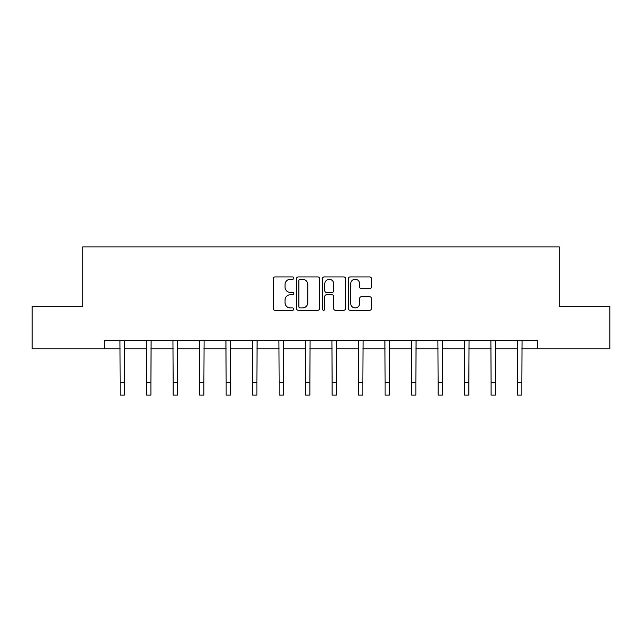 <?xml version="1.0" encoding="UTF-8"?>
<svg xmlns="http://www.w3.org/2000/svg" width="642" height="642" viewBox="0 0 642 642"><rect width="100%" height="100%" fill="white"/><g stroke="black" fill="none" stroke-linecap="round" stroke-linejoin="round"><path stroke-width="0.96" d="M293.827 278.09A1.164 1.164 0 0 0 292.656 276.927L274.945 276.927A1.669 1.669 0 0 0 273.275 278.596L273.275 308.601A1.669 1.669 0 0 0 274.945 310.271L292.656 310.271A1.164 1.164 0 0 0 293.827 309.099A1.164 1.164 0 0 0 292.656 307.935L290.369 307.935A5.337 5.337 0 0 1 285.032 302.599L285.032 300.095A5.337 5.337 0 0 1 290.369 294.766L292.656 294.766A1.164 1.164 0 0 0 293.827 293.595A1.164 1.164 0 0 0 292.656 292.431L290.369 292.431A5.337 5.337 0 0 1 285.032 287.094L285.032 284.591A5.337 5.337 0 0 1 290.369 279.262L292.656 279.262A1.164 1.164 0 0 0 293.827 278.09M369.72 288.675A1.669 1.669 0 0 0 371.389 287.014L371.389 278.596A1.669 1.669 0 0 0 369.72 276.927L350.05 276.927A1.669 1.669 0 0 0 348.381 278.596L348.381 308.601A1.669 1.669 0 0 0 350.05 310.271L369.72 310.271A1.669 1.669 0 0 0 371.389 308.601L371.389 298.434A1.669 1.669 0 0 0 369.72 296.764L361.302 296.764A1.669 1.669 0 0 0 359.632 298.434L359.632 303.473A4.462 4.462 0 0 1 355.178 307.935A4.462 4.462 0 0 1 350.717 303.473L350.717 283.716A4.462 4.462 0 0 1 355.178 279.262A4.462 4.462 0 0 1 359.632 283.716L359.632 287.014A1.669 1.669 0 0 0 361.302 288.675L369.72 288.675M104.285 348.791L32.1 348.791L32.1 306.33L82.714 306.33L82.714 246.889L559.286 246.889L559.286 306.33L609.9 306.33L609.9 348.791L537.715 348.791L537.715 340.3L104.285 340.3L104.285 348.791L120.166 348.791M319.539 278.596A1.669 1.669 0 0 0 317.87 276.927L298.201 276.927A1.669 1.669 0 0 0 296.532 278.596L296.532 308.601A1.669 1.669 0 0 0 298.201 310.271L317.87 310.271A1.669 1.669 0 0 0 319.539 308.601L319.539 278.596M324.13 276.927L343.799 276.927A1.669 1.669 0 0 1 345.468 278.596L345.468 308.601A1.669 1.669 0 0 1 343.799 310.271L335.381 310.271A1.669 1.669 0 0 1 333.712 308.601L333.712 296.427A1.669 1.669 0 0 0 332.042 294.766L326.457 294.766A1.669 1.669 0 0 0 324.796 296.427L324.796 309.099A1.164 1.164 0 0 1 323.624 310.271A1.164 1.164 0 0 1 322.461 309.099L322.461 278.596A1.669 1.669 0 0 1 324.13 276.927M124.412 348.791L146.657 348.791M150.902 348.791L173.155 348.791M177.401 348.791L199.646 348.791M203.891 348.791L226.144 348.791M230.39 348.791L252.635 348.791M256.888 348.791L279.134 348.791M283.379 348.791L305.632 348.791M309.877 348.791L332.123 348.791M336.368 348.791L358.621 348.791M362.866 348.791L385.112 348.791M389.365 348.791L411.61 348.791M415.856 348.791L438.109 348.791M442.354 348.791L464.599 348.791M468.845 348.791L491.098 348.791M495.343 348.791L517.588 348.791M521.834 348.791L537.715 348.791M300.039 279.262A1.164 1.164 0 0 0 298.867 280.426L298.867 306.764A1.164 1.164 0 0 0 300.039 307.935L302.454 307.935A5.337 5.337 0 0 0 307.791 302.599L307.791 284.591A5.337 5.337 0 0 0 302.454 279.262L300.039 279.262M333.712 283.804A4.462 4.462 0 0 0 329.25 279.342A4.462 4.462 0 0 0 324.796 283.804L324.796 290.762A1.669 1.669 0 0 0 326.457 292.431L332.042 292.431A1.669 1.669 0 0 0 333.712 290.762L333.712 283.804M119.95 340.3L120.166 382.375L124.412 382.375L124.62 340.3M120.166 382.375L120.166 395.111L124.412 395.111L124.412 382.375M146.44 340.3L146.657 382.375L150.902 382.375L151.119 340.3M146.657 382.375L146.657 395.111L150.902 395.111L150.902 382.375M172.939 340.3L173.155 382.375L177.401 382.375L177.617 340.3M173.155 382.375L173.155 395.111L177.401 395.111L177.401 382.375M199.429 340.3L199.646 382.375L203.891 382.375L204.108 340.3M199.646 382.375L199.646 395.111L203.891 395.111L203.891 382.375M225.928 340.3L226.144 382.375L230.39 382.375L230.606 340.3M226.144 382.375L226.144 395.111L230.39 395.111L230.39 382.375M252.426 340.3L252.635 382.375L256.888 382.375L257.097 340.3M252.635 382.375L252.635 395.111L256.888 395.111L256.888 382.375M278.917 340.3L279.134 382.375L283.379 382.375L283.595 340.3M279.134 382.375L279.134 395.111L283.379 395.111L283.379 382.375M305.415 340.3L305.632 382.375L309.877 382.375L310.094 340.3M305.632 382.375L305.632 395.111L309.877 395.111L309.877 382.375M331.906 340.3L332.123 382.375L336.368 382.375L336.585 340.3M332.123 382.375L332.123 395.111L336.368 395.111L336.368 382.375M358.405 340.3L358.621 382.375L362.866 382.375L363.083 340.3M358.621 382.375L358.621 395.111L362.866 395.111L362.866 382.375M384.903 340.3L385.112 382.375L389.365 382.375L389.574 340.3M385.112 382.375L385.112 395.111L389.365 395.111L389.365 382.375M411.394 340.3L411.61 382.375L415.856 382.375L416.072 340.3M411.61 382.375L411.61 395.111L415.856 395.111L415.856 382.375M437.892 340.3L438.109 382.375L442.354 382.375L442.571 340.3M438.109 382.375L438.109 395.111L442.354 395.111L442.354 382.375M464.383 340.3L464.599 382.375L468.845 382.375L469.061 340.3M464.599 382.375L464.599 395.111L468.845 395.111L468.845 382.375M490.881 340.3L491.098 382.375L495.343 382.375L495.56 340.3M491.098 382.375L491.098 395.111L495.343 395.111L495.343 382.375M517.38 340.3L517.588 382.375L521.834 382.375L522.05 340.3M517.588 382.375L517.588 395.111L521.834 395.111L521.834 382.375"/></g></svg>
